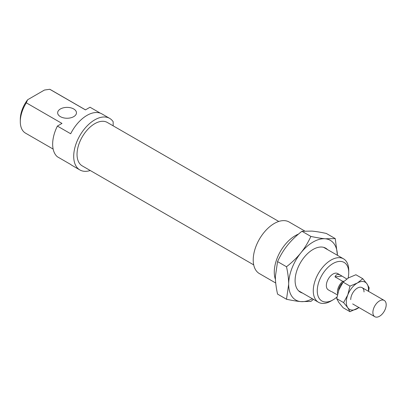 <?xml version="1.0" encoding="UTF-8"?>
<svg xmlns="http://www.w3.org/2000/svg" width="406" height="406" viewBox="0 0 406 406"><rect width="100%" height="100%" fill="white"/><g stroke="black" fill="none" stroke-linecap="round" stroke-linejoin="round"><path stroke-width="0.61" d="M385.7 307.9A9.404 5.43 120 0 0 384.238 300.43A9.404 5.43 120 0 0 373.378 309.25A9.404 5.43 120 0 0 374.834 316.716A9.404 5.43 120 0 0 385.7 307.9M342.72 282.688A7.836 4.522 120 0 0 338.944 288.666A7.836 4.522 120 0 0 338.558 290.772M344.034 281.206L342.755 281.348A9.404 5.43 120 0 0 337.919 288.778A9.404 5.43 120 0 0 337.655 293.777M342.755 281.348L334.996 276.867C336.072 274.36 337.883 273.786 340.441 275.146L346.76 278.978M331.616 291.579L337.381 294.908M334.996 276.867L341.811 276.121M302.506 293.051A25.385 14.657 -60 0 1 295.101 280.556A25.385 14.657 -60 0 1 313.051 249.462A25.385 14.657 -60 0 1 327.576 249.624M337.422 255.308A34.474 19.904 120 0 0 325.242 238.774L335.255 238.606L326.312 233.445C320.573 232.222 315.787 231.44 311.945 231.1L301.932 231.268C296.197 235.759 291.406 240.393 287.57 245.173C283.723 249.949 280.389 255.425 277.557 261.591L275.38 276.587C275.38 281.708 276.105 287.544 277.557 294.096L286.499 299.258L288.676 284.266C288.676 279.145 287.95 273.309 286.499 266.757C292.234 262.266 297.025 257.632 300.866 252.852C304.708 248.071 308.047 242.6 310.874 236.429C316.614 237.652 321.405 238.434 325.242 238.774A34.474 19.904 120 0 0 313.051 242.042A34.474 19.904 120 0 0 300.866 252.852A34.474 19.904 120 0 0 288.676 284.266A34.474 19.904 120 0 0 300.866 301.607A34.474 19.904 120 0 0 312.346 298.735M313.437 299.364L310.874 301.435L300.866 301.607C297.025 301.262 292.234 300.481 286.499 299.258M335.255 238.606L337.427 255.308M286.499 266.757L277.557 261.591M310.874 236.429L301.932 231.268M358.98 307.565L349.987 311.696L347.78 307.718L343.593 302.597L347.78 294.923A15.672 9.049 120 0 0 346.298 302.176A15.672 9.049 120 0 0 347.78 307.718A15.672 9.049 120 0 0 357.376 308.575A15.672 9.049 120 0 0 358.945 307.54M368.343 291.254A15.672 9.049 120 0 0 368.455 289.382A15.672 9.049 120 0 0 366.973 283.845L369.181 287.824L368.541 291.371M362.786 278.719L366.973 283.845A15.672 9.049 120 0 0 357.376 282.987L362.786 278.719L355.9 274.745L348.51 277.866L343.106 282.134L338.914 289.803L336.706 298.623L338.914 302.602L343.106 307.723L349.987 311.696M364.025 291.939A9.404 5.43 120 0 0 357.376 288.103A9.404 5.43 120 0 0 350.728 299.618M357.376 282.987A15.672 9.049 120 0 0 347.78 294.923L349.987 286.108L357.376 282.987M349.987 286.108L343.106 282.134M343.593 302.597L336.706 298.623M298.476 234.1A29.775 17.189 120 0 0 274.273 272.111A29.775 17.189 120 0 0 275.451 279.45M304.662 230.963L289.158 222.016A29.775 17.189 120 0 0 266.214 229.989A29.775 17.189 120 0 0 253.217 259.957A29.775 17.189 120 0 0 259.383 273.583L275.72 283.018M278.78 221.453L107.301 122.45A25.07 14.474 120 0 0 87.98 129.164A25.07 14.474 120 0 0 77.033 154.397A25.07 14.474 120 0 0 82.225 165.876L253.704 264.879M113.157 125.83L113.157 121.714A29.775 17.189 120 0 0 109.65 118.374A29.775 17.189 120 0 0 86.706 126.352A29.775 17.189 120 0 0 73.709 156.315A29.775 17.189 120 0 0 79.875 169.947A29.775 17.189 120 0 0 90.254 170.51M109.65 118.374L101.891 113.898A29.775 17.189 120 0 0 70.685 133.752L57.388 126.078L61.981 123.424L26.304 102.825L27.623 99.759L44.447 90.046L49.755 89.284L85.438 109.884L90.03 107.23L100.302 113.157M57.388 126.078A29.775 17.189 120 0 0 52.658 144.16A29.775 17.189 120 0 0 57.388 156.782L70.685 164.46A29.775 17.189 120 0 0 72.121 165.47L79.875 169.947M340.441 275.146L337.701 273.563A9.404 5.43 120 0 0 330.454 276.08A9.404 5.43 120 0 0 326.348 285.545A9.404 5.43 120 0 0 328.297 289.848L331.042 291.432M73.709 108.975A9.404 5.43 0 0 0 63.463 107.798A9.404 5.43 0 0 0 57.657 112.812A9.404 5.43 0 0 0 60.413 116.654A9.404 5.43 0 0 0 70.659 117.831A9.404 5.43 0 0 0 76.465 112.812A9.404 5.43 0 0 0 73.709 108.975M27.623 99.759A22.254 12.85 120 0 0 20.3 119.339L20.3 121.643A25.07 14.474 -60 0 1 26.304 102.825M49.755 89.284A25.07 14.474 -60 0 1 50.567 89.69L85.483 109.853M348.734 270.32A25.07 14.474 120 0 0 343.542 258.84A25.07 14.474 120 0 0 324.221 265.56A25.07 14.474 120 0 0 313.275 290.792A25.07 14.474 120 0 0 318.466 302.267A25.07 14.474 120 0 0 331.007 301.029L333.001 299.877A22.254 12.85 -60 0 1 317.264 290.792A22.254 12.85 -60 0 1 333.001 263.535A22.254 12.85 -60 0 1 348.734 272.624L348.734 270.32M348.734 272.624A22.254 12.85 -60 0 1 348.094 278.115M336.965 296.999A22.254 12.85 -60 0 1 333.001 299.877M53.145 149.083L25.492 133.122A25.07 14.474 -60 0 1 20.3 121.643M362.076 287.636L384.238 300.43M352.677 303.921L374.834 316.716M323.602 247.33L343.542 258.84M298.527 290.757L318.466 302.267"/></g></svg>
